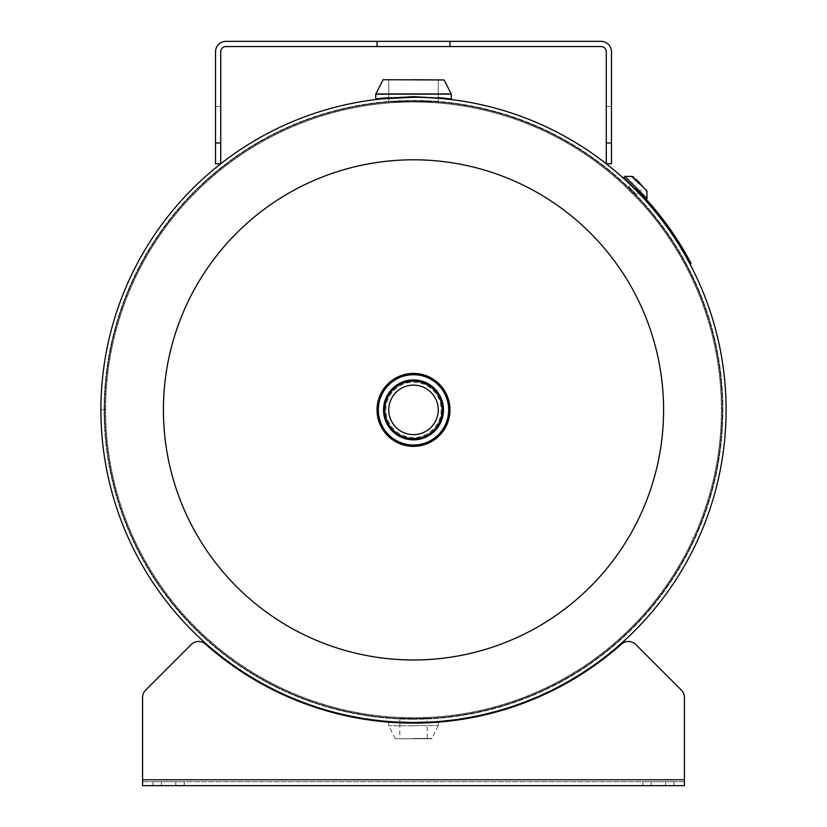 <?xml version="1.0" encoding="UTF-8"?>
<svg xmlns="http://www.w3.org/2000/svg" width="827" height="827" viewBox="0 0 827 827"><rect width="100%" height="100%" fill="white"/><g stroke="black" fill="none" stroke-linecap="round" stroke-linejoin="round"><path stroke-width="0.62" stroke-dasharray="4.13 3.1" d="M105.629 409.892A307.871 307.871 0 0 0 567.446 676.496A307.871 307.871 0 0 0 567.436 143.247A307.871 307.871 0 0 0 105.629 409.882A307.871 307.871 0 0 0 567.446 676.496A307.871 307.871 0 0 0 567.436 143.247A307.871 307.871 0 0 0 105.629 409.882L100.894 409.882A312.606 312.606 0 0 0 569.813 680.6A312.606 312.606 0 0 0 569.803 139.153A312.606 312.606 0 0 0 100.894 409.882L105.629 409.892L100.894 409.882A312.606 312.606 0 0 0 569.813 680.6A312.606 312.606 0 0 0 569.803 139.153A312.606 312.606 0 0 0 100.894 409.882L105.629 409.892M623.672 184.897L638.475 199.71L623.672 184.897M399.792 717.898L399.792 722.178L413.5 722.488L427.208 722.178L427.208 717.898L399.792 717.898L427.208 717.898M451.201 93.958L444.171 79.971L382.829 79.971L444.171 79.971L382.829 79.971L375.799 93.958L451.201 93.958L388.752 93.958L438.248 93.958L438.248 79.723L438.248 101.855L413.5 101.855L438.248 101.855L438.248 98.258L413.51 97.276L438.248 98.258L413.51 97.276L388.752 98.258L413.5 97.276L438.248 98.258L413.51 97.276L388.752 98.258L413.5 97.276L388.752 98.258L388.752 101.855L438.248 101.855L388.752 101.855L438.248 101.855L388.752 101.855L388.752 79.723L443.861 79.723L383.139 79.723L443.861 79.723M639.86 194.283L630.536 184.886L628.727 186.695L632.707 190.675L628.727 186.695M383.49 409.882A30.01 30.01 0 0 0 413.5 439.892A30.01 30.01 0 0 0 443.51 409.882A30.01 30.01 0 0 0 413.5 379.872A30.01 30.01 0 0 0 383.49 409.882M413.5 101.132A308.75 308.75 0 0 0 104.75 409.882A308.75 308.75 0 0 0 413.5 718.632A308.75 308.75 0 0 0 722.25 409.882A308.75 308.75 0 0 0 413.5 101.132A308.75 308.75 0 0 0 104.75 409.882A308.75 308.75 0 0 0 413.5 718.632A308.75 308.75 0 0 0 722.25 409.882A308.75 308.75 0 0 0 413.5 101.132A308.75 308.75 0 0 1 722.25 409.882A308.75 308.75 0 0 1 413.5 718.632A308.75 308.75 0 0 1 104.75 409.882A308.75 308.75 0 0 1 413.5 101.132A308.75 308.75 0 0 1 722.25 409.882A308.75 308.75 0 0 1 413.5 718.632A308.75 308.75 0 0 1 104.75 409.882A308.75 308.75 0 0 1 413.5 101.132A308.75 308.75 0 0 1 722.25 409.882A308.75 308.75 0 0 1 413.5 718.632A308.75 308.75 0 0 0 722.25 409.882A308.75 308.75 0 0 0 413.5 101.132M413.5 97.276A312.606 312.606 0 0 0 100.894 409.882A312.606 312.606 0 0 0 413.5 722.488A312.606 312.606 0 0 0 726.106 409.882A312.606 312.606 0 0 0 413.5 97.276A312.606 312.606 0 0 1 726.106 409.882A312.606 312.606 0 0 1 413.5 722.488A312.606 312.606 0 0 1 100.894 409.882A312.606 312.606 0 0 1 413.5 97.276A312.606 312.606 0 0 0 100.894 409.882A312.606 312.606 0 0 0 413.5 722.488A312.606 312.606 0 0 0 726.106 409.882A312.606 312.606 0 0 0 413.5 97.276A312.606 312.606 0 0 1 726.106 409.882A312.606 312.606 0 0 1 413.5 722.488M663.585 409.882A250.085 250.085 0 0 0 413.5 159.797A250.085 250.085 0 0 0 163.415 409.882A250.085 250.085 0 0 0 413.5 659.967A250.085 250.085 0 0 0 663.585 409.882M385.837 409.882A27.663 27.663 0 0 1 413.5 382.208A27.663 27.663 0 0 1 441.163 409.882A27.663 27.663 0 0 1 413.5 437.545A27.663 27.663 0 0 1 385.837 409.882M413.5 439.84A29.958 29.958 0 0 1 383.542 409.882A29.958 29.958 0 0 1 413.5 379.924A29.958 29.958 0 0 0 383.542 409.882A29.958 29.958 0 0 0 413.5 439.84A29.958 29.958 0 0 0 443.458 409.882A29.958 29.958 0 0 0 413.5 379.924A29.958 29.958 0 0 0 383.542 409.882A29.958 29.958 0 0 0 413.5 439.84A29.958 29.958 0 0 0 443.458 409.882A29.958 29.958 0 0 0 413.5 379.924A29.958 29.958 0 0 1 443.458 409.882A29.958 29.958 0 0 1 413.5 439.84A29.958 29.958 0 0 0 443.458 409.882A29.958 29.958 0 0 0 413.5 379.924M413.5 385.134A24.748 24.748 0 0 0 388.752 409.882A24.748 24.748 0 0 0 413.5 434.63A24.748 24.748 0 0 0 438.248 409.882A24.748 24.748 0 0 0 413.5 385.134A24.748 24.748 0 0 1 438.248 409.882A24.748 24.748 0 0 1 413.5 434.63A24.748 24.748 0 0 1 388.752 409.882A24.748 24.748 0 0 1 413.5 385.134A24.748 24.748 0 0 1 438.248 409.882A24.748 24.748 0 0 1 413.5 434.63A24.748 24.748 0 0 1 388.752 409.882A24.748 24.748 0 0 1 413.5 385.134M413.5 373.721A36.161 36.161 0 0 1 449.661 409.882A36.161 36.161 0 0 1 413.5 446.032A36.161 36.161 0 0 1 377.339 409.882A36.161 36.161 0 0 1 413.5 373.721A36.161 36.161 0 0 0 377.339 409.882A36.161 36.161 0 0 0 413.5 446.032A36.161 36.161 0 0 0 449.661 409.882A36.161 36.161 0 0 0 413.5 373.721M413.5 446.332A36.45 36.45 0 0 0 449.95 409.882A36.45 36.45 0 0 0 413.5 373.432A36.45 36.45 0 0 0 377.05 409.882A36.45 36.45 0 0 0 413.5 446.332M413.5 446.353A36.471 36.471 0 0 0 449.971 409.882A36.471 36.471 0 0 0 413.5 373.411A36.471 36.471 0 0 0 377.029 409.882A36.471 36.471 0 0 0 413.5 446.353A36.471 36.471 0 0 0 449.971 409.882A36.471 36.471 0 0 0 413.5 373.411A36.471 36.471 0 0 0 377.029 409.882A36.471 36.471 0 0 0 413.5 446.353A36.471 36.471 0 0 1 377.029 409.882A36.471 36.471 0 0 1 413.5 373.411M376.45 98.847L375.727 98.94L375.727 94.154L451.273 94.154L413.5 94.154L451.273 94.154L451.273 98.94L446.849 98.434L451.273 98.94M386.86 97.782L413.5 96.645L438.248 97.627L413.5 96.645L388.752 97.627L413.5 96.645L440.222 97.793M440.098 97.782L444.895 98.227L440.098 97.782M388.752 93.958L388.752 79.723L413.5 79.723M450.55 98.847L448.327 98.589M446.725 98.413L444.895 98.227M377.35 98.744L376.781 98.816M376.616 98.826L377.515 98.723M377.97 98.671L380.647 98.382M382.136 98.227L382.653 98.175M384.762 97.968L386.281 97.834M413.5 725.599L438.248 725.599L413.5 725.599M427.208 738.738L395.192 738.738L431.808 738.738L413.5 738.738L427.208 738.738L427.208 722.808L399.792 722.808L399.792 738.738L413.5 738.738L399.792 738.738M392.877 722.426L391.016 722.302M389.641 722.198L388.752 722.126L388.752 725.599M413.5 725.796L388.824 725.796L413.5 725.796M640.067 183.305L644.047 187.284L636.097 179.325L630.784 184.628M639.188 184.194L631.818 176.823L639.188 184.194M632.707 190.675L636.687 194.655L632.707 190.675M623.713 177.557L645.815 199.658M624.881 176.399L646.983 198.501M632.241 176.399L646.983 191.13M628.417 641.483A10.42 10.42 0 0 1 635.787 644.533A10.42 10.42 0 0 0 621.501 644.109A10.42 10.42 0 0 1 628.417 641.483A10.42 10.42 0 0 0 621.501 644.109A313.247 313.247 0 0 1 205.499 644.109A10.42 10.42 0 0 0 191.213 644.533A10.42 10.42 0 0 1 205.499 644.109A313.247 313.247 0 0 0 621.501 644.109A10.42 10.42 0 0 1 635.787 644.533L681.376 690.121A10.42 10.42 0 0 1 684.425 697.492A10.42 10.42 0 0 0 681.376 690.121L635.787 644.533A10.42 10.42 0 0 0 621.501 644.109A10.42 10.42 0 0 1 635.787 644.533A10.42 10.42 0 0 0 628.417 641.483M198.583 641.483A10.42 10.42 0 0 1 205.499 644.109A313.247 313.247 0 0 0 621.501 644.109A10.42 10.42 0 0 1 635.787 644.533L681.376 690.121A10.42 10.42 0 0 1 684.425 697.492L684.425 785.65L142.575 785.65L684.425 785.65L142.575 785.65L142.575 697.492A10.42 10.42 0 0 1 145.624 690.121A10.42 10.42 0 0 0 142.575 697.492A10.42 10.42 0 0 1 145.624 690.121L191.213 644.533A10.42 10.42 0 0 1 198.583 641.483A10.42 10.42 0 0 0 191.213 644.533L145.624 690.121A10.42 10.42 0 0 0 142.575 697.492L142.575 785.65L142.575 697.492L142.575 785.65L142.575 781.742L684.425 781.742L684.425 779.778L684.425 785.65L684.425 779.778L684.425 785.65L684.425 781.742L684.425 785.65L684.425 781.742L142.575 781.742L684.425 781.742L142.575 781.742L142.575 779.778L142.575 781.742L142.575 779.778L684.425 779.778L684.425 697.492A10.42 10.42 0 0 0 681.376 690.121A10.42 10.42 0 0 1 684.425 697.492A10.42 10.42 0 0 0 681.376 690.121A10.42 10.42 0 0 1 684.425 697.492L684.425 781.742L684.425 779.778L142.575 779.778L684.425 779.778L142.575 779.778L684.425 779.778L142.575 779.778L142.575 697.492A10.42 10.42 0 0 1 145.624 690.121L191.213 644.533A10.42 10.42 0 0 1 205.499 644.109A10.42 10.42 0 0 0 198.583 641.483M665.539 781.742L642.744 781.742L674.005 781.742L665.539 781.742L665.539 785.65L674.005 785.65L642.744 785.65L674.005 785.65L665.539 785.65L665.539 781.742M175.789 785.65L152.995 785.65L184.256 785.65L175.789 785.65L175.789 781.742L184.256 781.742L152.995 781.742L175.789 781.742L175.789 785.65M611.484 142.947L611.484 51.77A10.42 10.42 0 0 0 601.064 41.35L225.936 41.35A10.42 10.42 0 0 0 215.516 51.77L215.516 142.947L220.726 142.947L220.726 51.77A5.21 5.21 0 0 1 225.936 46.56L377.029 46.56L377.029 41.35L377.029 46.56L449.971 46.56L449.971 41.35L377.029 41.35L449.971 41.35L449.971 46.56L377.029 46.56L601.064 46.56A5.21 5.21 0 0 1 606.274 51.77L606.274 163.787L606.274 106.476L606.274 163.787L611.484 163.787L611.484 106.476L611.484 163.787L606.274 163.787L611.484 163.787L611.484 142.947L606.274 142.947M215.516 142.947L215.516 106.476L215.516 163.787L220.726 163.787L220.726 106.476L220.726 163.787L215.516 163.787L220.726 163.787L220.726 142.947M215.516 106.476L220.726 106.476M641.359 195.865L642.269 195.007L637.751 190.293L642.269 195.007L637.751 190.293L642.269 195.007L641.359 195.865L636.862 191.171L641.359 195.865L636.862 191.171L638.485 192.846L636.687 194.655M646.207 199.276A313.857 313.857 0 0 0 640.873 193.528L639.964 194.386L641.194 195.689M686.844 258.2L687.196 258.83M687.361 259.14L687.65 259.668M687.785 259.916L688.891 259.316L685.697 253.62L688.891 259.316M687.361 256.566L689.511 260.464L688.415 261.063L686.255 257.145A312.606 312.606 0 0 0 639.964 194.386A312.606 312.606 0 0 1 686.255 257.145L687.34 256.525L690.007 261.384M685.376 255.584L686.348 254.757L685.252 255.378M689.511 260.464L686.348 254.757M691.083 263.41L689.976 263.999L688.901 261.973M687.34 256.525A313.857 313.857 0 0 0 640.873 193.528L635.405 187.925L640.873 193.528L639.964 194.386M205.499 644.109A10.42 10.42 0 0 0 191.213 644.533A10.42 10.42 0 0 1 205.499 644.109A313.247 313.247 0 0 0 621.501 644.109A313.247 313.247 0 0 1 205.499 644.109A313.247 313.247 0 0 0 621.501 644.109M142.575 781.742L142.575 785.65L142.575 781.742M191.213 644.533L145.624 690.121A10.42 10.42 0 0 0 142.575 697.492A10.42 10.42 0 0 1 145.624 690.121M142.575 697.492L142.575 779.778L684.425 779.778L684.425 697.492M651.211 785.65L642.744 785.65L651.211 785.65L651.211 781.742L651.211 785.65M681.376 690.121L635.787 644.533M413.5 719.283A309.412 309.412 0 0 0 722.912 409.882A309.412 309.412 0 0 0 413.5 100.47A309.412 309.412 0 0 0 104.088 409.882A309.412 309.412 0 0 0 413.5 719.283A309.412 309.412 0 0 1 104.088 409.882A309.412 309.412 0 0 1 413.5 100.47A309.412 309.412 0 0 1 722.912 409.882A309.412 309.412 0 0 1 413.5 719.283M413.5 374.714A35.168 35.168 0 0 0 378.332 409.882A35.168 35.168 0 0 0 413.5 445.05A35.168 35.168 0 0 0 448.668 409.882A35.168 35.168 0 0 0 413.5 374.714M413.5 438.589A28.707 28.707 0 0 0 442.207 409.882A28.707 28.707 0 0 0 413.5 381.175A28.707 28.707 0 0 0 384.793 409.882A28.707 28.707 0 0 0 413.5 438.589M413.5 738.49L432.107 738.49L413.5 738.49M624.861 176.409L646.972 198.511M161.461 785.65L161.461 781.742L161.461 785.65M637.751 190.293L636.862 191.171L637.751 190.293M685.697 253.62L684.611 254.251L685.697 253.62M388.752 94.154L388.752 97.627M438.248 94.154L438.248 97.627M388.752 79.723L388.752 101.855M438.248 79.723L438.248 101.855M438.248 725.599L438.248 722.147M438.176 725.796L431.808 738.738M395.192 738.738L388.824 725.796M646.559 191.554L646.869 191.016M631.818 176.823L632.355 176.502M638.744 192.588L644.047 187.284M674.005 785.65L674.005 781.742L674.005 785.65M642.744 785.65L642.744 781.742L642.744 785.65M184.256 785.65L184.256 781.742L184.256 785.65M152.995 785.65L152.995 781.742L152.995 785.65M611.484 106.476L606.274 106.476"/><path stroke-width="1.24" d="M413.51 722.488C387.863 721.795 387.863 721.795 413.5 722.488C439.137 721.795 439.137 721.795 413.51 722.488A312.606 312.606 0 0 0 726.106 409.882A312.606 312.606 0 0 0 413.5 97.276C454.891 99.064 454.902 99.064 413.51 97.276A312.606 312.606 0 0 1 726.106 409.882A312.606 312.606 0 0 1 413.5 722.488A312.606 312.606 0 0 1 100.894 409.882A312.606 312.606 0 0 1 413.5 97.276A312.606 312.606 0 0 1 726.106 409.882A312.606 312.606 0 0 1 413.5 722.488A312.606 312.606 0 0 0 726.106 409.882A312.606 312.606 0 0 0 413.5 97.276L381.35 98.93L388.752 98.258L381.35 98.93L388.752 98.258L381.35 98.93L388.752 98.258L388.752 97.627L377.35 98.744M438.248 98.258L438.248 97.627L440.098 97.782L438.248 97.627M639.157 193.539L639.86 194.283M630.784 184.628L626.897 181.444L636.19 190.489M636.645 190.954L638.775 193.146M663.585 409.882A250.085 250.085 0 0 1 413.5 659.967A250.085 250.085 0 0 1 163.415 409.882A250.085 250.085 0 0 1 413.5 159.797A250.085 250.085 0 0 1 663.585 409.882M413.5 379.924A29.958 29.958 0 0 1 443.458 409.882A29.958 29.958 0 0 1 413.5 439.84A29.958 29.958 0 0 1 383.542 409.882A29.958 29.958 0 0 1 413.5 379.924A29.958 29.958 0 0 1 443.458 409.882A29.958 29.958 0 0 1 413.5 439.84A29.958 29.958 0 0 0 443.458 409.882A29.958 29.958 0 0 0 413.5 379.924A29.958 29.958 0 0 1 443.458 409.882A29.958 29.958 0 0 1 413.5 439.84M413.5 385.134A24.748 24.748 0 0 0 388.752 409.882A24.748 24.748 0 0 0 413.5 434.63A24.748 24.748 0 0 0 438.248 409.882A24.748 24.748 0 0 0 413.5 385.134M413.5 373.432A36.45 36.45 0 0 1 449.95 409.882A36.45 36.45 0 0 1 413.5 446.332A36.45 36.45 0 0 1 377.05 409.882A36.45 36.45 0 0 1 413.5 373.432M413.5 373.411A36.471 36.471 0 0 1 449.971 409.882A36.471 36.471 0 0 1 413.5 446.353A36.471 36.471 0 0 1 377.029 409.882A36.471 36.471 0 0 1 413.5 373.411A36.471 36.471 0 0 1 449.971 409.882A36.471 36.471 0 0 1 413.5 446.353A36.471 36.471 0 0 1 377.029 409.882A36.471 36.471 0 0 1 413.5 373.411A36.471 36.471 0 0 0 377.029 409.882A36.471 36.471 0 0 0 413.5 446.353M444.171 79.971L451.201 93.958L375.799 93.958L388.752 93.958L375.799 93.958L383.139 79.723L444.171 79.971L413.5 79.723M451.201 93.958L438.248 94.154M375.727 98.94L413.5 96.645L451.273 98.94L451.273 94.154L375.727 94.154L375.727 98.94L388.752 97.627M444.895 98.227L440.222 97.793M451.273 98.94L450.55 98.847M448.327 98.589L446.725 98.413M380.647 98.382L382.136 98.227M382.653 98.175L384.762 97.968M386.281 97.834L386.86 97.782M413.5 723.108C445.433 722.043 445.433 722.043 413.5 723.108C381.567 722.043 381.567 722.043 413.5 723.108M438.248 722.147L427.208 722.808L427.208 722.178M399.792 722.178L399.792 722.808L392.877 722.426M391.016 722.302L389.641 722.198M640.067 183.305L636.097 179.325M646.972 198.511L635.932 187.45L646.972 198.511L645.815 199.658L623.713 177.557L624.892 176.409L635.932 187.45L624.861 176.409M646.983 198.501L646.983 191.13L632.241 176.399L624.881 176.399M635.787 644.533A10.42 10.42 0 0 0 621.501 644.109A313.247 313.247 0 0 1 205.499 644.109A10.42 10.42 0 0 0 191.213 644.533L145.624 690.121A10.42 10.42 0 0 0 142.575 697.492L142.575 785.65L684.425 785.65L684.425 697.492A10.42 10.42 0 0 0 681.376 690.121L635.787 644.533L681.376 690.121M145.624 690.121L191.213 644.533M215.516 142.947L220.726 142.947L220.726 163.787L215.516 163.787L215.516 51.77A10.42 10.42 0 0 1 225.936 41.35L377.029 41.35L377.029 46.56L601.064 46.56A5.21 5.21 0 0 1 606.274 51.77L606.274 163.787L611.484 163.787L611.484 142.947L606.274 142.947M220.726 142.947L220.726 51.77A5.21 5.21 0 0 1 225.936 46.56L377.029 46.56M377.029 41.35L601.064 41.35A10.42 10.42 0 0 1 611.484 51.77L611.484 142.947M449.971 41.35L449.971 46.56M638.744 192.588L639.964 194.386L640.873 193.528M688.312 260.867L686.844 258.2M686.348 254.757L687.361 256.566M687.34 256.525L686.255 257.145L689.976 263.999L691.083 263.41L687.34 256.525A313.857 313.857 0 0 0 646.207 199.276M688.415 261.063L688.901 261.973M690.007 261.384L691.083 263.41M684.425 697.492L684.425 779.778L142.575 779.778L142.575 697.492M621.501 644.109A313.247 313.247 0 0 1 205.499 644.109M413.5 445.05A35.168 35.168 0 0 1 378.332 409.882A35.168 35.168 0 0 1 413.5 374.714A35.168 35.168 0 0 1 448.668 409.882A35.168 35.168 0 0 1 413.5 445.05M413.5 381.175A28.707 28.707 0 0 1 442.207 409.882A28.707 28.707 0 0 1 413.5 438.589A28.707 28.707 0 0 1 384.793 409.882A28.707 28.707 0 0 1 413.5 381.175M646.559 191.554L646.559 189.786M631.818 176.823L633.585 176.823"/></g></svg>
